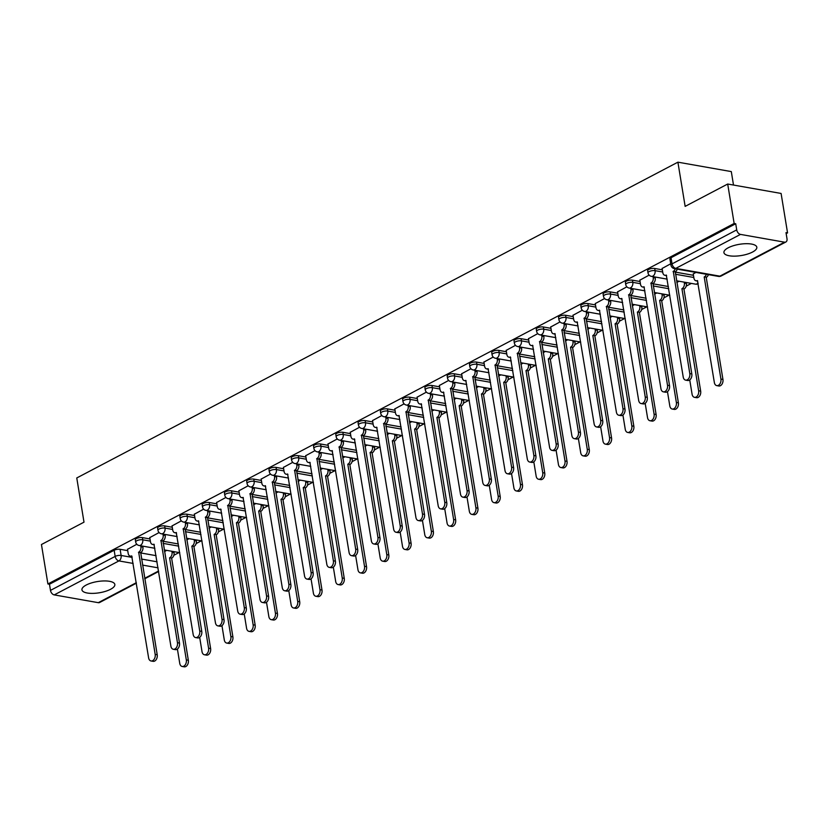 <?xml version="1.0" encoding="UTF-8"?>
<svg xmlns="http://www.w3.org/2000/svg" width="829" height="829" viewBox="0 0 829 829"><rect width="100%" height="100%" fill="white"/><g stroke="black" fill="none" stroke-linecap="round" stroke-linejoin="round"><path stroke-width="1.24" d="M149.997 538.954L142.391 537.606A4.269 1.461 170.7 0 0 136.422 538.56A4.269 1.461 170.7 0 0 135.324 539.803L135.676 541.979A4.269 1.461 -9.3 0 1 136.785 540.746A4.269 1.461 -9.3 0 1 142.754 539.793L150.36 541.13M172.277 527.254L164.67 525.907A4.269 1.461 170.7 0 0 158.702 526.861A4.269 1.461 170.7 0 0 157.593 528.104L157.956 530.28A4.269 1.461 -9.3 0 1 159.054 529.037A4.269 1.461 -9.3 0 1 165.023 528.094L172.629 529.43M194.546 515.545L186.95 514.208A4.269 1.461 170.7 0 0 180.971 515.161A4.269 1.461 170.7 0 0 179.872 516.394L180.225 518.581A4.269 1.461 -9.3 0 1 181.333 517.337A4.269 1.461 -9.3 0 1 187.302 516.384L194.908 517.731M216.825 503.845L209.219 502.509A4.269 1.461 170.7 0 0 203.25 503.452A4.269 1.461 170.7 0 0 202.141 504.695L202.504 506.882A4.269 1.461 -9.3 0 1 203.613 505.638A4.269 1.461 -9.3 0 1 209.582 504.685L217.177 506.032M239.094 492.146L231.498 490.809A4.269 1.461 170.7 0 0 225.529 491.752A4.269 1.461 170.7 0 0 224.421 492.996L224.783 495.172A4.269 1.461 -9.3 0 1 225.882 493.939A4.269 1.461 -9.3 0 1 231.851 492.986L239.457 494.322M261.373 480.447L253.767 479.1A4.269 1.461 170.7 0 0 247.798 480.053A4.269 1.461 170.7 0 0 246.7 481.297L247.052 483.473A4.269 1.461 -9.3 0 1 248.161 482.229A4.269 1.461 -9.3 0 1 254.13 481.286L261.736 482.623M283.653 468.748L276.047 467.401A4.269 1.461 170.7 0 0 270.078 468.354A4.269 1.461 170.7 0 0 268.969 469.587L269.332 471.774A4.269 1.461 -9.3 0 1 270.43 470.53A4.269 1.461 -9.3 0 1 276.399 469.577L284.005 470.924M305.922 457.038L298.316 455.701A4.269 1.461 170.7 0 0 292.347 456.655A4.269 1.461 170.7 0 0 291.248 457.888L291.601 460.074A4.269 1.461 -9.3 0 1 292.71 458.831A4.269 1.461 -9.3 0 1 298.678 457.877L306.284 459.225M328.201 445.339L320.595 444.002A4.269 1.461 170.7 0 0 314.626 444.945A4.269 1.461 170.7 0 0 313.517 446.189L313.88 448.365A4.269 1.461 -9.3 0 1 314.989 447.132A4.269 1.461 -9.3 0 1 320.958 446.178L328.553 447.525M350.47 433.64L342.874 432.292A4.269 1.461 170.7 0 0 336.906 433.246A4.269 1.461 170.7 0 0 335.797 434.489L336.149 436.665A4.269 1.461 -9.3 0 1 337.258 435.432A4.269 1.461 -9.3 0 1 343.227 434.479L350.833 435.816M372.749 421.94L365.143 420.593A4.269 1.461 170.7 0 0 359.175 421.546A4.269 1.461 170.7 0 0 358.076 422.79L358.429 424.966A4.269 1.461 -9.3 0 1 359.537 423.723A4.269 1.461 -9.3 0 1 365.506 422.78L373.112 424.116M395.029 410.231L387.423 408.894A4.269 1.461 170.7 0 0 381.454 409.847A4.269 1.461 170.7 0 0 380.345 411.08L380.708 413.267A4.269 1.461 -9.3 0 1 381.806 412.023A4.269 1.461 -9.3 0 1 387.775 411.07L395.381 412.417M417.298 398.531L409.692 397.195A4.269 1.461 170.7 0 0 403.723 398.148A4.269 1.461 170.7 0 0 402.625 399.381L402.977 401.568A4.269 1.461 -9.3 0 1 404.086 400.324A4.269 1.461 -9.3 0 1 410.054 399.371L417.661 400.718M439.577 386.832L431.971 385.495A4.269 1.461 170.7 0 0 426.002 386.438A4.269 1.461 170.7 0 0 424.894 387.682L425.256 389.858A4.269 1.461 -9.3 0 1 426.355 388.625A4.269 1.461 -9.3 0 1 432.334 387.671L439.93 389.008M461.846 375.133L454.251 373.786A4.269 1.461 170.7 0 0 448.282 374.739A4.269 1.461 170.7 0 0 447.173 375.983L447.525 378.159A4.269 1.461 -9.3 0 1 448.634 376.915A4.269 1.461 -9.3 0 1 454.603 375.972L462.209 377.309M484.126 363.434L476.52 362.086A4.269 1.461 170.7 0 0 470.551 363.04A4.269 1.461 170.7 0 0 469.452 364.283L469.805 366.459A4.269 1.461 -9.3 0 1 470.913 365.216A4.269 1.461 -9.3 0 1 476.882 364.273L484.488 365.61M506.405 351.724L498.799 350.387A4.269 1.461 170.7 0 0 492.83 351.341A4.269 1.461 170.7 0 0 491.721 352.574L492.084 354.76A4.269 1.461 -9.3 0 1 493.182 353.517A4.269 1.461 -9.3 0 1 499.151 352.563L506.757 353.91M528.674 340.025L521.068 338.688A4.269 1.461 170.7 0 0 515.099 339.631A4.269 1.461 170.7 0 0 514.001 340.874L514.353 343.061A4.269 1.461 -9.3 0 1 515.462 341.817A4.269 1.461 -9.3 0 1 521.431 340.864L529.037 342.211M550.953 328.325L543.347 326.978A4.269 1.461 170.7 0 0 537.379 327.932A4.269 1.461 170.7 0 0 536.27 329.175L536.632 331.351A4.269 1.461 -9.3 0 1 537.731 330.118A4.269 1.461 -9.3 0 1 543.7 329.165L551.306 330.502M573.222 316.626L565.627 315.279A4.269 1.461 170.7 0 0 559.658 316.232A4.269 1.461 170.7 0 0 558.549 317.476L558.901 319.652A4.269 1.461 -9.3 0 1 560.01 318.409A4.269 1.461 -9.3 0 1 565.979 317.466L573.585 318.802M595.502 304.917L587.896 303.58A4.269 1.461 170.7 0 0 581.927 304.533A4.269 1.461 170.7 0 0 580.828 305.766L581.181 307.953A4.269 1.461 -9.3 0 1 582.29 306.709A4.269 1.461 -9.3 0 1 588.258 305.756L595.854 307.103M617.781 293.217L610.175 291.881A4.269 1.461 170.7 0 0 604.206 292.834A4.269 1.461 170.7 0 0 603.097 294.067L603.46 296.254A4.269 1.461 -9.3 0 1 604.559 295.01A4.269 1.461 -9.3 0 1 610.527 294.057L618.133 295.404M640.05 281.518L632.444 280.181A4.269 1.461 170.7 0 0 626.475 281.124A4.269 1.461 170.7 0 0 625.377 282.368L625.729 284.544A4.269 1.461 -9.3 0 1 626.838 283.311A4.269 1.461 -9.3 0 1 632.807 282.357L640.413 283.694M662.33 269.819L654.723 268.472A4.269 1.461 170.7 0 0 648.755 269.425A4.269 1.461 170.7 0 0 647.646 270.668L648.009 272.845A4.269 1.461 -9.3 0 1 649.107 271.611A4.269 1.461 -9.3 0 1 655.076 270.658L662.682 271.995M752.514 252.057A16.673 5.689 170.7 0 0 756.825 247.229A16.673 5.689 170.7 0 0 745.924 243.695A16.673 5.689 170.7 0 0 728.235 247.778A16.673 5.689 170.7 0 0 723.924 252.607A16.673 5.689 170.7 0 0 734.836 256.14A16.673 5.689 170.7 0 0 752.514 252.057M110.537 589.305A16.673 5.689 170.7 0 0 114.848 584.466A16.673 5.689 170.7 0 0 103.936 580.942A16.673 5.689 170.7 0 0 86.247 585.015A16.673 5.689 170.7 0 0 81.947 589.854A16.673 5.689 170.7 0 0 92.848 593.388A16.673 5.689 170.7 0 0 110.537 589.305M173.862 555.275L179.064 552.539M196.141 543.575L201.333 540.84M218.41 531.866L223.612 529.14M240.69 520.166L245.881 517.441M262.959 508.467L268.161 505.731M285.238 496.768L290.44 494.032M307.518 485.069L312.709 482.333M329.787 473.359L334.989 470.634M352.066 461.66L357.258 458.934M374.335 449.96L379.537 447.225M396.614 438.261L401.816 435.526M418.883 426.552L424.085 423.826M441.163 414.852L446.365 412.127M463.442 403.153L468.634 400.428M485.711 391.454L490.913 388.718M507.99 379.755L513.192 377.019M530.259 368.045L535.461 365.32M552.539 356.346L557.741 353.62M574.818 344.646L580.01 341.911M597.087 332.947L602.289 330.211M619.367 321.248L624.569 318.512M641.636 309.538L646.838 306.813M663.915 297.839L669.117 295.114M686.194 286.14L691.386 283.404M786.161 233.623L787.55 232.897L785.996 232.617L787.001 238.762A4.269 2.808 62.3 0 1 785.871 241.995A4.269 2.808 62.3 0 1 784.535 242.182L740.484 234.4L675.801 268.378L719.852 276.161L784.535 242.182M733.499 185.043L731.302 171.593L677.904 162.173L685.148 206.38L727.696 184.028L734.152 223.467L47.906 583.968L41.45 544.518L83.998 522.166L76.765 477.96L677.904 162.173M727.696 184.028L781.094 193.447L787.55 232.897M136.381 583.181L99.625 602.496A4.269 2.808 -117.7 0 1 98.288 602.673L54.237 594.901A4.269 2.808 -117.7 0 1 50.476 590.383L49.471 584.238L114.153 550.259A4.269 1.461 -9.3 0 1 120.122 549.316L127.728 550.653M140.526 552.912L156.07 555.658M49.471 584.238L47.906 583.968M735.717 223.747L671.034 257.726A4.269 1.461 170.7 0 0 669.925 258.969L670.93 265.114A4.269 1.461 -9.3 0 1 672.039 263.871L736.722 229.892L735.717 223.747L734.152 223.467M736.722 229.892A4.269 2.808 62.3 0 0 740.484 234.4M670.713 263.788L662.112 268.472M695.883 272.42L693.241 273.974M649.148 275.124L639.833 280.181M626.869 286.824L617.553 291.881M604.59 298.523L595.284 303.58M582.321 310.222L573.005 315.279M560.041 321.921L550.736 326.978M537.772 333.631L528.456 338.688M515.493 345.33L506.177 350.387M493.224 357.03L483.908 362.086M470.945 368.729L461.629 373.786M448.665 380.438L439.36 385.495M426.396 392.138L417.08 397.195M404.117 403.837L394.801 408.894M381.848 415.536L372.532 420.593M359.568 427.236L350.252 432.292M337.289 438.945L327.983 444.002M315.02 450.644L305.704 455.701M292.741 462.344L283.425 467.401M270.472 474.043L261.156 479.1M248.192 485.753L238.876 490.809M225.913 497.452L216.607 502.509M203.644 509.151L194.328 514.208M181.364 520.85L172.059 525.907M159.095 532.55L149.78 537.606M162.805 541.213L178.339 543.959M185.074 529.513L200.618 532.249M207.354 517.804L222.897 520.55M229.623 506.104L245.166 508.851M251.902 494.405L267.446 497.151M274.181 482.706L289.715 485.442M296.45 471.007L311.994 473.742M318.73 459.297L334.274 462.043M340.999 447.598L356.543 450.344M363.278 435.899L378.822 438.645M385.558 424.199L401.091 426.935M407.827 412.49L423.37 415.236M430.106 400.79L445.65 403.536M452.375 389.091L467.919 391.837M474.654 377.392L490.198 380.128M496.934 365.693L512.467 368.428M519.203 353.983L534.746 356.729M541.482 342.284L557.026 345.03M563.751 330.584L579.295 333.331M586.03 318.885L601.574 321.621M608.31 307.186L623.843 309.922M630.579 295.476L646.123 298.222M652.858 283.777L668.402 286.523M675.127 272.078L693.458 275.311M136.816 544.259L127.5 549.316M679.096 281.238L676.827 282.43M656.817 292.938L654.547 294.129M634.537 304.637L632.278 305.828M612.268 316.346L609.999 317.528M589.989 328.046L587.72 329.237M567.72 339.745L565.451 340.937M545.441 351.444L543.171 352.636M523.161 363.143L520.902 364.335M500.892 374.853L498.623 376.045M478.613 386.552L476.354 387.744M456.344 398.252L454.074 399.443M434.064 409.951L431.795 411.143M411.785 421.66L409.526 422.842M389.516 433.36L387.247 434.551M367.237 445.059L364.978 446.251M344.968 456.758L342.698 457.95M322.688 468.458L320.419 469.649M300.409 480.167L298.15 481.359M278.14 491.866L275.87 493.058M255.86 503.566L253.601 504.757M233.591 515.265L231.322 516.457M211.312 526.975L209.043 528.156M189.033 538.674L186.774 539.866M166.764 550.373L164.494 551.565M662.081 268.327L662.785 272.586A4.269 2.881 -80 0 0 664.889 275.301A4.269 2.881 -80 0 0 666.288 275.052L683.22 377.029A4.912 3.306 -80 0 0 685.645 380.138A4.912 3.306 -80 0 0 689.79 373.578L673.283 271.373A4.269 2.881 -80 0 0 675.252 268.772M677.272 269.135A4.269 2.881 100 0 1 675.303 271.736L691.811 373.931A4.912 3.306 100 0 1 687.676 380.501L685.645 380.138M673.065 271.487L675.096 271.85M708.412 274.627A4.269 2.881 100 0 1 706.443 277.228L704.412 276.865A4.269 2.881 -80 0 0 706.381 274.275M693.22 273.819L693.914 278.078A4.269 2.881 -80 0 0 696.028 280.793A4.269 2.881 -80 0 0 697.417 280.544L714.349 382.521A4.912 3.306 -80 0 0 716.784 385.63A4.912 3.306 -80 0 0 720.919 379.071L704.204 276.979M706.225 277.342L722.94 379.423A4.912 3.306 100 0 1 718.805 385.993L716.784 385.63M639.812 280.026L640.506 284.285A4.269 2.881 -80 0 0 642.62 287A4.269 2.881 -80 0 0 644.009 286.751L660.941 388.728A4.912 3.306 -80 0 0 663.376 391.837A4.912 3.306 -80 0 0 667.511 385.278L651.003 283.072A4.269 2.881 -80 0 0 653.211 277.611L655.242 277.974A4.269 2.881 100 0 1 653.034 283.435L669.531 385.63A4.912 3.306 100 0 1 665.397 392.2L663.376 391.837M655.076 277L655.242 277.974M653.055 276.648L653.211 277.611M650.796 283.186L652.817 283.549M617.532 291.725L618.227 295.994A4.269 2.881 -80 0 0 620.341 298.699A4.269 2.881 -80 0 0 621.74 298.45L638.672 400.428A4.912 3.306 -80 0 0 641.097 403.547A4.912 3.306 -80 0 0 645.231 396.977L628.734 294.782A4.269 2.881 -80 0 0 630.942 289.311L632.962 289.673A4.269 2.881 100 0 1 630.755 295.134L647.262 397.329A4.912 3.306 100 0 1 643.117 403.899L641.097 403.547M632.807 288.699L632.962 289.673M630.776 288.347L630.942 289.311M628.517 294.896L630.537 295.248M686.215 282.492L686.371 283.466A4.269 2.881 100 0 1 684.163 288.927L682.143 288.575A4.269 2.881 -80 0 0 684.35 283.103L684.184 282.14M689.738 379.92L692.08 394.221A4.912 3.306 -80 0 0 694.505 397.34A4.912 3.306 -80 0 0 698.64 390.77L681.925 288.679M683.946 289.041L700.671 391.122A4.912 3.306 100 0 1 696.526 397.692L694.505 397.34M663.936 294.191L664.091 295.165A4.269 2.881 100 0 1 661.894 300.626L659.863 300.274A4.269 2.881 -80 0 0 662.07 294.803L661.915 293.839M667.459 391.62L669.801 405.92A4.912 3.306 -80 0 0 672.226 409.039A4.912 3.306 -80 0 0 676.371 402.469L659.656 300.388M661.677 300.74L678.391 402.832A4.912 3.306 100 0 1 674.257 409.391L672.226 409.039M595.253 303.424L595.958 307.694A4.269 2.881 -80 0 0 598.072 310.398A4.269 2.881 -80 0 0 599.46 310.16L616.393 412.127A4.912 3.306 -80 0 0 618.817 415.246A4.912 3.306 -80 0 0 622.962 408.676L606.455 306.481A4.269 2.881 -80 0 0 608.662 301.02L610.683 301.373A4.269 2.881 100 0 1 608.486 306.834L624.983 409.039A4.912 3.306 100 0 1 620.848 415.598L618.817 415.246M610.527 300.399L610.683 301.373M608.507 300.046L608.662 301.02M606.248 306.595L608.268 306.948M572.984 315.134L573.678 319.393A4.269 2.881 -80 0 0 575.792 322.098A4.269 2.881 -80 0 0 577.181 321.859L594.113 423.826A4.912 3.306 -80 0 0 596.548 426.945A4.912 3.306 -80 0 0 600.683 420.376L584.186 318.181A4.269 2.881 -80 0 0 586.393 312.72L588.414 313.072A4.269 2.881 100 0 1 586.207 318.543L602.704 420.738A4.912 3.306 100 0 1 598.569 427.308L596.548 426.945M588.258 312.108L588.414 313.072M586.227 311.745L586.393 312.72M583.968 318.295L585.989 318.647M550.705 326.833L551.409 331.092A4.269 2.881 -80 0 0 553.523 333.807A4.269 2.881 -80 0 0 554.912 333.559L571.844 435.536A4.912 3.306 -80 0 0 574.269 438.645A4.912 3.306 -80 0 0 578.414 432.085L561.907 329.88A4.269 2.881 -80 0 0 564.114 324.419L566.134 324.771A4.269 2.881 100 0 1 563.927 330.243L580.435 432.437A4.912 3.306 100 0 1 576.3 439.007L574.269 438.645M565.979 323.807L566.134 324.771M563.958 323.445L564.114 324.419M561.689 329.994L563.72 330.356M641.667 305.901L641.822 306.865A4.269 2.881 100 0 1 639.615 312.336L637.594 311.973A4.269 2.881 -80 0 0 639.801 306.512L639.636 305.538M645.18 403.329L647.522 417.619A4.912 3.306 -80 0 0 649.957 420.738A4.912 3.306 -80 0 0 654.091 414.168L637.377 312.087M639.397 312.44L656.112 414.531A4.912 3.306 100 0 1 651.977 421.091L649.957 420.738M619.387 317.6L619.543 318.564A4.269 2.881 100 0 1 617.336 324.035L615.315 323.673A4.269 2.881 -80 0 0 617.522 318.212L617.367 317.238M622.911 415.028L625.253 429.329A4.912 3.306 -80 0 0 627.677 432.437A4.912 3.306 -80 0 0 631.822 425.878L615.097 323.787M617.128 324.149L633.843 426.23A4.912 3.306 100 0 1 629.708 432.8L627.677 432.437M597.108 329.3L597.274 330.274A4.269 2.881 100 0 1 595.067 335.735L593.036 335.382A4.269 2.881 -80 0 0 595.243 329.911L595.087 328.947M600.631 426.728L602.973 441.028A4.912 3.306 -80 0 0 605.408 444.137A4.912 3.306 -80 0 0 609.543 437.577L592.828 335.486M594.849 335.849L611.564 437.93A4.912 3.306 100 0 1 607.429 444.499L605.408 444.137M528.436 338.533L529.13 342.791A4.269 2.881 -80 0 0 531.244 345.506A4.269 2.881 -80 0 0 532.632 345.258L549.565 447.235A4.912 3.306 -80 0 0 552 450.354A4.912 3.306 -80 0 0 556.135 443.784L539.627 341.589A4.269 2.881 -80 0 0 541.834 336.118L543.865 336.481A4.269 2.881 100 0 1 541.658 341.942L558.155 444.137A4.912 3.306 100 0 1 554.021 450.707L552 450.354M543.7 335.507L543.865 336.481M541.679 335.154L541.834 336.118M539.42 341.693L541.441 342.056M574.839 340.999L574.994 341.973A4.269 2.881 100 0 1 572.787 347.434L570.766 347.082A4.269 2.881 -80 0 0 572.974 341.61L572.808 340.646M578.362 438.427L580.704 452.727A4.912 3.306 -80 0 0 583.129 455.846A4.912 3.306 -80 0 0 587.264 449.277L570.549 347.196M572.57 347.548L589.295 449.639A4.912 3.306 100 0 1 585.15 456.199L583.129 455.846M506.156 350.232L506.851 354.501A4.269 2.881 -80 0 0 508.965 357.206A4.269 2.881 -80 0 0 510.363 356.957L527.296 458.934A4.912 3.306 -80 0 0 529.721 462.054A4.912 3.306 -80 0 0 533.855 455.484L517.358 353.289A4.269 2.881 -80 0 0 519.565 347.817L521.586 348.18A4.269 2.881 100 0 1 519.379 353.641L535.886 455.846A4.912 3.306 100 0 1 531.741 462.406L529.721 462.054M521.431 347.206L521.586 348.18M519.4 346.854L519.565 347.817M517.141 353.403L519.161 353.755M552.56 352.698L552.715 353.672A4.269 2.881 100 0 1 550.518 359.133L548.487 358.781A4.269 2.881 -80 0 0 550.694 353.32L550.539 352.346M556.083 450.126L558.425 464.427A4.912 3.306 -80 0 0 560.85 467.546A4.912 3.306 -80 0 0 564.995 460.976L548.28 358.895M550.301 359.247L567.015 461.338A4.912 3.306 100 0 1 562.881 467.898L560.85 467.546M483.877 361.931L484.582 366.2A4.269 2.881 -80 0 0 486.696 368.905A4.269 2.881 -80 0 0 488.084 368.667L505.016 470.634A4.912 3.306 -80 0 0 507.441 473.753A4.912 3.306 -80 0 0 511.586 467.183L495.079 364.988A4.269 2.881 -80 0 0 497.286 359.527L499.307 359.879A4.269 2.881 100 0 1 497.11 365.34L513.607 467.546A4.912 3.306 100 0 1 509.472 474.105L507.441 473.753M499.151 358.916L499.307 359.879M497.131 358.553L497.286 359.527M494.872 365.102L496.892 365.454M530.291 364.408L530.446 365.371A4.269 2.881 100 0 1 528.239 370.843L526.218 370.48A4.269 2.881 -80 0 0 528.425 365.019L528.26 364.045M533.803 461.836L536.145 476.126A4.912 3.306 -80 0 0 538.581 479.245A4.912 3.306 -80 0 0 542.715 472.685L526 370.594M528.021 370.946L544.746 473.038A4.912 3.306 100 0 1 540.601 479.608L538.581 479.245M461.608 373.641L462.302 377.9A4.269 2.881 -80 0 0 464.416 380.615A4.269 2.881 -80 0 0 465.805 380.366L482.737 482.343A4.912 3.306 -80 0 0 485.172 485.452A4.912 3.306 -80 0 0 489.307 478.893L472.81 376.687A4.269 2.881 -80 0 0 475.017 371.226L477.038 371.579A4.269 2.881 100 0 1 474.83 377.05L491.338 479.245A4.912 3.306 100 0 1 487.193 485.815L485.172 485.452M476.882 370.615L477.038 371.579M474.851 370.252L475.017 371.226M472.592 376.801L474.613 377.164M508.011 376.107L508.167 377.071A4.269 2.881 100 0 1 505.959 382.542L503.939 382.179A4.269 2.881 -80 0 0 506.146 376.718L505.991 375.744M511.534 473.535L513.876 487.835A4.912 3.306 -80 0 0 516.301 490.944A4.912 3.306 -80 0 0 520.446 484.385L503.721 382.293M505.752 382.656L522.467 484.737A4.912 3.306 100 0 1 518.332 491.307L516.301 490.944M439.329 385.34L440.033 389.599A4.269 2.881 -80 0 0 442.147 392.314A4.269 2.881 -80 0 0 443.536 392.065L460.468 494.043A4.912 3.306 -80 0 0 462.893 497.151A4.912 3.306 -80 0 0 467.038 490.592L450.53 388.386A4.269 2.881 -80 0 0 452.738 382.925L454.758 383.288A4.269 2.881 100 0 1 452.551 388.749L469.059 490.944A4.912 3.306 100 0 1 464.924 497.514L462.893 497.151M454.603 382.314L454.758 383.288M452.582 381.962L452.738 382.925M450.313 388.5L452.344 388.863M485.732 387.806L485.898 388.78A4.269 2.881 100 0 1 483.69 394.241L481.659 393.889A4.269 2.881 -80 0 0 483.867 388.418L483.711 387.454M489.255 485.234L491.597 499.535A4.912 3.306 -80 0 0 494.032 502.654A4.912 3.306 -80 0 0 498.167 496.084L481.452 393.993M483.473 394.355L500.188 496.436A4.912 3.306 100 0 1 496.053 503.006L494.032 502.654M417.06 397.039L417.754 401.309A4.269 2.881 -80 0 0 419.868 404.013A4.269 2.881 -80 0 0 421.256 403.764L438.189 505.742A4.912 3.306 -80 0 0 440.624 508.861A4.912 3.306 -80 0 0 444.758 502.291L428.251 400.096A4.269 2.881 -80 0 0 430.458 394.625L432.489 394.987A4.269 2.881 100 0 1 430.282 400.448L446.779 502.643A4.912 3.306 100 0 1 442.645 509.213L440.624 508.861M432.323 394.013L432.489 394.987M430.303 393.661L430.458 394.625M428.044 400.2L430.064 400.562M463.463 399.505L463.618 400.48A4.269 2.881 100 0 1 461.411 405.941L459.39 405.588A4.269 2.881 -80 0 0 461.598 400.117L461.432 399.153M466.986 496.934L469.328 511.234A4.912 3.306 -80 0 0 471.753 514.353A4.912 3.306 -80 0 0 475.887 507.783L459.173 405.702M461.193 406.055L477.918 508.146A4.912 3.306 100 0 1 473.773 514.705L471.753 514.353M394.78 408.738L395.474 413.008A4.269 2.881 -80 0 0 397.588 415.712A4.269 2.881 -80 0 0 398.987 415.474L415.92 517.441A4.912 3.306 -80 0 0 418.344 520.56A4.912 3.306 -80 0 0 422.479 513.99L405.982 411.795A4.269 2.881 -80 0 0 408.189 406.334L410.21 406.687A4.269 2.881 100 0 1 408.003 412.148L424.51 514.353A4.912 3.306 100 0 1 420.365 520.913L418.344 520.56M410.054 405.713L410.21 406.687M408.023 405.36L408.189 406.334M405.764 411.909L407.785 412.262M441.183 411.215L441.339 412.179A4.269 2.881 100 0 1 439.142 417.65L437.111 417.288A4.269 2.881 -80 0 0 439.318 411.826L439.163 410.852M444.707 508.643L447.049 522.933A4.912 3.306 -80 0 0 449.473 526.052A4.912 3.306 -80 0 0 453.618 519.482L436.904 417.401M438.924 417.754L455.639 519.845A4.912 3.306 100 0 1 451.504 526.405L449.473 526.052M372.501 420.448L373.205 424.707A4.269 2.881 -80 0 0 375.319 427.412A4.269 2.881 -80 0 0 376.708 427.173L393.64 529.14A4.912 3.306 -80 0 0 396.065 532.259A4.912 3.306 -80 0 0 400.21 525.69L383.703 423.495A4.269 2.881 -80 0 0 385.91 418.034L387.941 418.386A4.269 2.881 100 0 1 385.734 423.857L402.231 526.052A4.912 3.306 100 0 1 398.096 532.622L396.065 532.259M387.775 417.422L387.941 418.386M385.754 417.06L385.91 418.034M383.495 423.609L385.516 423.961M418.914 422.914L419.07 423.878A4.269 2.881 100 0 1 416.863 429.349L414.842 428.987A4.269 2.881 -80 0 0 417.049 423.526L416.883 422.552M422.427 520.343L424.769 534.643A4.912 3.306 -80 0 0 427.204 537.752A4.912 3.306 -80 0 0 431.339 531.192L414.624 429.101M416.645 429.463L433.37 531.544A4.912 3.306 100 0 1 429.225 538.114L427.204 537.752M350.232 432.147L350.926 436.406A4.269 2.881 -80 0 0 353.04 439.121A4.269 2.881 -80 0 0 354.429 438.873L371.361 540.85A4.912 3.306 -80 0 0 373.796 543.959A4.912 3.306 -80 0 0 377.931 537.399L361.434 435.194A4.269 2.881 -80 0 0 363.641 429.733L365.662 430.085A4.269 2.881 100 0 1 363.454 435.557L379.962 537.752A4.912 3.306 100 0 1 375.817 544.321L373.796 543.959M365.506 429.121L365.662 430.085M363.475 428.759L363.641 429.733M361.216 435.308L363.237 435.671M396.635 434.614L396.79 435.588A4.269 2.881 100 0 1 394.583 441.049L392.563 440.686A4.269 2.881 -80 0 0 394.77 435.225L394.614 434.261M400.158 532.042L402.5 546.342A4.912 3.306 -80 0 0 404.925 549.451A4.912 3.306 -80 0 0 409.07 542.891L392.345 440.8M394.376 441.163L411.091 543.244A4.912 3.306 100 0 1 406.956 549.814L404.925 549.451M327.952 443.847L328.657 448.106A4.269 2.881 -80 0 0 330.771 450.821A4.269 2.881 -80 0 0 332.16 450.572L349.092 552.549A4.912 3.306 -80 0 0 351.517 555.658A4.912 3.306 -80 0 0 355.662 549.099L339.154 446.904A4.269 2.881 -80 0 0 341.361 441.432L343.382 441.795A4.269 2.881 100 0 1 341.175 447.256L357.682 549.451A4.912 3.306 100 0 1 353.548 556.021L351.517 555.658M343.227 440.821L343.382 441.795M341.206 440.468L341.361 441.432M338.937 447.007L340.968 447.37M374.356 446.313L374.521 447.287A4.269 2.881 100 0 1 372.314 452.748L370.283 452.396A4.269 2.881 -80 0 0 372.49 446.924L372.335 445.961M377.879 543.741L380.221 558.041A4.912 3.306 -80 0 0 382.656 561.16A4.912 3.306 -80 0 0 386.791 554.591L370.076 452.51M372.097 452.862L388.811 554.943A4.912 3.306 100 0 1 384.677 561.513L382.656 561.16M305.683 455.546L306.378 459.815A4.269 2.881 -80 0 0 308.492 462.52A4.269 2.881 -80 0 0 309.88 462.271L326.813 564.248A4.912 3.306 -80 0 0 329.248 567.368A4.912 3.306 -80 0 0 333.382 560.798L316.875 458.603A4.269 2.881 -80 0 0 319.082 453.131L321.113 453.494A4.269 2.881 100 0 1 318.906 458.955L335.403 561.16A4.912 3.306 100 0 1 331.268 567.72L329.248 567.368M320.947 452.52L321.113 453.494M318.927 452.168L319.082 453.131M316.668 458.717L318.688 459.069M352.087 458.012L352.242 458.986A4.269 2.881 100 0 1 350.035 464.447L348.014 464.095A4.269 2.881 -80 0 0 350.221 458.634L350.066 457.66M355.61 555.44L357.952 569.741A4.912 3.306 -80 0 0 360.377 572.86A4.912 3.306 -80 0 0 364.511 566.29L347.797 464.209M349.828 464.561L366.542 566.653A4.912 3.306 100 0 1 362.397 573.212L360.377 572.86M283.404 467.245L284.098 471.514A4.269 2.881 -80 0 0 286.212 474.219A4.269 2.881 -80 0 0 287.611 473.981L304.544 575.948A4.912 3.306 -80 0 0 306.968 579.067A4.912 3.306 -80 0 0 311.103 572.497L294.606 470.302A4.269 2.881 -80 0 0 296.813 464.841L298.834 465.193A4.269 2.881 100 0 1 296.627 470.654L313.134 572.86A4.912 3.306 100 0 1 308.989 579.419L306.968 579.067M298.678 464.219L298.834 465.193M296.658 463.867L296.813 464.841M294.388 470.416L296.419 470.768M329.807 469.722L329.973 470.685A4.269 2.881 100 0 1 327.766 476.157L325.735 475.794A4.269 2.881 -80 0 0 327.942 470.333L327.787 469.359M333.331 567.15L335.672 581.44A4.912 3.306 -80 0 0 338.108 584.559A4.912 3.306 -80 0 0 342.242 577.989L325.528 475.908M327.548 476.26L344.263 578.352A4.912 3.306 100 0 1 340.128 584.922L338.108 584.559M261.125 478.955L261.829 483.214A4.269 2.881 -80 0 0 263.943 485.918A4.269 2.881 -80 0 0 265.332 485.68L282.264 587.647A4.912 3.306 -80 0 0 284.699 590.766A4.912 3.306 -80 0 0 288.834 584.207L272.327 482.001A4.269 2.881 -80 0 0 274.534 476.54L276.565 476.893A4.269 2.881 100 0 1 274.358 482.364L290.855 584.559A4.912 3.306 100 0 1 286.72 591.129L284.699 590.766M276.399 475.929L276.565 476.893M274.378 475.566L274.534 476.54M272.119 482.115L274.14 482.468M307.538 481.421L307.694 482.385A4.269 2.881 100 0 1 305.486 487.856L303.466 487.493A4.269 2.881 -80 0 0 305.673 482.032L305.507 481.058M311.051 578.849L313.393 593.149A4.912 3.306 -80 0 0 315.828 596.258A4.912 3.306 -80 0 0 319.963 589.699L303.248 487.607M305.269 487.97L321.994 590.051A4.912 3.306 100 0 1 317.849 596.621L315.828 596.258M238.856 490.654L239.55 494.913A4.269 2.881 -80 0 0 241.664 497.628A4.269 2.881 -80 0 0 243.063 497.379L259.985 599.357A4.912 3.306 -80 0 0 262.42 602.465A4.912 3.306 -80 0 0 266.555 595.906L250.057 493.701A4.269 2.881 -80 0 0 252.265 488.24L254.285 488.602A4.269 2.881 100 0 1 252.078 494.063L268.586 596.258A4.912 3.306 100 0 1 264.441 602.828L262.42 602.465M254.13 487.628L254.285 488.602M252.099 487.265L252.265 488.24M249.84 493.815L251.861 494.177M285.259 493.12L285.414 494.094A4.269 2.881 100 0 1 283.207 499.555L281.186 499.203A4.269 2.881 -80 0 0 283.394 493.732L283.238 492.768M288.782 590.549L291.124 604.849A4.912 3.306 -80 0 0 293.549 607.968A4.912 3.306 -80 0 0 297.694 601.398L280.969 499.307M283 499.669L299.715 601.75A4.912 3.306 100 0 1 295.58 608.32L293.549 607.968M216.576 502.353L217.281 506.612A4.269 2.881 -80 0 0 219.395 509.327A4.269 2.881 -80 0 0 220.783 509.079L237.716 611.056A4.912 3.306 -80 0 0 240.141 614.175A4.912 3.306 -80 0 0 244.286 607.605L227.778 505.41A4.269 2.881 -80 0 0 229.985 499.939L232.006 500.301A4.269 2.881 100 0 1 229.799 505.763L246.306 607.958A4.912 3.306 100 0 1 242.172 614.527L240.141 614.175M231.851 499.327L232.006 500.301M229.83 498.975L229.985 499.939M227.56 505.514L229.592 505.877M262.98 504.82L263.145 505.794A4.269 2.881 100 0 1 260.938 511.255L258.917 510.902A4.269 2.881 -80 0 0 261.114 505.431L260.959 504.467M266.503 602.248L268.845 616.548A4.912 3.306 -80 0 0 271.28 619.667A4.912 3.306 -80 0 0 275.415 613.097L258.7 511.016M260.72 511.369L277.435 613.46A4.912 3.306 100 0 1 273.301 620.019L271.28 619.667M194.307 514.053L195.002 518.322A4.269 2.881 -80 0 0 197.115 521.026A4.269 2.881 -80 0 0 198.504 520.788L215.436 622.755A4.912 3.306 -80 0 0 217.872 625.874A4.912 3.306 -80 0 0 222.006 619.304L205.509 517.109A4.269 2.881 -80 0 0 207.706 511.638L209.737 512.001A4.269 2.881 100 0 1 207.53 517.462L224.027 619.667A4.912 3.306 100 0 1 219.892 626.227L217.872 625.874M209.571 511.027L209.737 512.001M207.551 510.674L207.706 511.638M205.291 517.223L207.312 517.576M240.711 516.529L240.866 517.493A4.269 2.881 100 0 1 238.659 522.954L236.638 522.602A4.269 2.881 -80 0 0 238.845 517.141L238.69 516.166M244.234 613.957L246.576 628.247A4.912 3.306 -80 0 0 249.001 631.366A4.912 3.306 -80 0 0 253.135 624.797L236.42 522.716M238.451 523.068L255.166 625.159A4.912 3.306 100 0 1 251.021 631.719L249.001 631.366M172.028 525.762L172.722 530.021A4.269 2.881 -80 0 0 174.836 532.726A4.269 2.881 -80 0 0 176.235 532.487L193.167 634.454A4.912 3.306 -80 0 0 195.592 637.574A4.912 3.306 -80 0 0 199.727 631.004L183.23 528.809A4.269 2.881 -80 0 0 185.437 523.348L187.458 523.7A4.269 2.881 100 0 1 185.25 529.171L201.758 631.366A4.912 3.306 100 0 1 197.613 637.926L195.592 637.574M187.302 522.736L187.458 523.7M185.281 522.374L185.437 523.348M183.012 528.923L185.043 529.275M218.431 528.228L218.597 529.192A4.269 2.881 100 0 1 216.39 534.664L214.359 534.301A4.269 2.881 -80 0 0 216.566 528.84L216.41 527.866M221.954 625.657L224.296 639.957A4.912 3.306 -80 0 0 226.731 643.066A4.912 3.306 -80 0 0 230.866 636.506L214.151 534.415M216.172 534.778L232.887 636.859A4.912 3.306 100 0 1 228.752 643.428L226.731 643.066M149.759 537.461L150.453 541.72A4.269 2.881 -80 0 0 152.567 544.435A4.269 2.881 -80 0 0 153.956 544.187L170.888 646.164A4.912 3.306 -80 0 0 173.323 649.273A4.912 3.306 -80 0 0 177.458 642.713L160.95 540.508A4.269 2.881 -80 0 0 163.158 535.047L165.189 535.399A4.269 2.881 100 0 1 162.981 540.871L179.478 643.066A4.912 3.306 100 0 1 175.344 649.635L173.323 649.273M165.023 534.436L165.189 535.399M163.002 534.073L163.158 535.047M160.743 540.622L162.764 540.985M196.162 539.928L196.318 540.902A4.269 2.881 100 0 1 194.11 546.363L192.09 546A4.269 2.881 -80 0 0 194.297 540.539L194.131 539.575M199.675 637.356L202.017 651.656A4.912 3.306 -80 0 0 204.452 654.765A4.912 3.306 -80 0 0 208.587 648.205L191.872 546.114M193.893 546.477L210.618 648.558A4.912 3.306 100 0 1 206.473 655.128L204.452 654.765M127.479 549.161L128.174 553.42A4.269 2.881 -80 0 0 130.288 556.135A4.269 2.881 -80 0 0 131.687 555.886L148.609 657.863A4.912 3.306 -80 0 0 151.044 660.972A4.912 3.306 -80 0 0 155.178 654.413L138.681 552.207A4.269 2.881 -80 0 0 140.889 546.746L142.909 547.109A4.269 2.881 100 0 1 140.702 552.57L157.209 654.765A4.912 3.306 100 0 1 153.064 661.335L151.044 660.972M142.754 546.135L142.909 547.109M140.723 545.783L140.889 546.746M138.464 552.321L140.484 552.684M173.883 551.627L174.038 552.601A4.269 2.881 100 0 1 171.831 558.062L169.81 557.71A4.269 2.881 -80 0 0 172.017 552.238L171.862 551.275M177.406 649.055L179.748 663.355A4.912 3.306 -80 0 0 182.173 666.475A4.912 3.306 -80 0 0 186.318 659.905L169.593 557.824M171.624 558.176L188.338 660.257A4.912 3.306 100 0 1 184.204 666.827L182.173 666.475M142.391 537.606L142.754 539.793A4.269 2.881 100 0 1 140.547 545.254A4.269 2.881 -80 0 1 139.148 545.503L154.857 548.27M164.67 525.907L165.023 528.094A4.269 2.881 100 0 1 162.816 533.555A4.269 2.881 -80 0 1 161.427 533.803L177.137 536.57M186.95 514.208L187.302 516.384A4.269 2.881 100 0 1 185.095 521.856A4.269 2.881 -80 0 1 183.706 522.094L199.406 524.871M209.219 502.509L209.582 504.685A4.269 2.881 100 0 1 207.374 510.146A4.269 2.881 -80 0 1 205.975 510.395L221.685 513.172M231.498 490.809L231.851 492.986A4.269 2.881 100 0 1 229.643 498.447A4.269 2.881 -80 0 1 228.255 498.695L243.964 501.462M253.767 479.1L254.13 481.286A4.269 2.881 100 0 1 251.923 486.747A4.269 2.881 -80 0 1 250.524 486.996L266.233 489.763M276.047 467.401L276.399 469.577A4.269 2.881 100 0 1 274.192 475.048A4.269 2.881 -80 0 1 272.803 475.286L288.513 478.064M298.316 455.701L298.678 457.877A4.269 2.881 100 0 1 296.471 463.349A4.269 2.881 -80 0 1 295.083 463.587L310.782 466.364M320.595 444.002L320.958 446.178A4.269 2.881 100 0 1 318.75 451.639A4.269 2.881 -80 0 1 317.352 451.888L333.061 454.655M342.874 432.292L343.227 434.479A4.269 2.881 100 0 1 341.02 439.94A4.269 2.881 -80 0 1 339.631 440.189L355.33 442.955M365.143 420.593L365.506 422.78A4.269 2.881 100 0 1 363.299 428.241A4.269 2.881 -80 0 1 361.9 428.489L377.609 431.256M387.423 408.894L387.775 411.07A4.269 2.881 100 0 1 385.568 416.541A4.269 2.881 -80 0 1 384.179 416.78L399.889 419.557M409.692 397.195L410.054 399.371A4.269 2.881 100 0 1 407.847 404.842A4.269 2.881 -80 0 1 406.459 405.08L422.158 407.858M431.971 385.495L432.334 387.671A4.269 2.881 100 0 1 430.127 393.133A4.269 2.881 -80 0 1 428.728 393.381L444.437 396.148M454.251 373.786L454.603 375.972A4.269 2.881 100 0 1 452.396 381.433A4.269 2.881 -80 0 1 451.007 381.682L466.706 384.449M476.52 362.086L476.882 364.273A4.269 2.881 100 0 1 474.675 369.734A4.269 2.881 -80 0 1 473.276 369.972L488.986 372.749M498.799 350.387L499.151 352.563A4.269 2.881 100 0 1 496.944 358.035A4.269 2.881 -80 0 1 495.555 358.273L511.265 361.05M521.068 338.688L521.431 340.864A4.269 2.881 100 0 1 519.223 346.325A4.269 2.881 -80 0 1 517.835 346.574L533.534 349.351M543.347 326.978L543.7 329.165A4.269 2.881 100 0 1 541.503 334.626A4.269 2.881 -80 0 1 540.104 334.875L555.813 337.641M565.627 315.279L565.979 317.466A4.269 2.881 100 0 1 563.772 322.927A4.269 2.881 -80 0 1 562.383 323.175L578.082 325.942M587.896 303.58L588.258 305.756A4.269 2.881 100 0 1 586.051 311.227A4.269 2.881 -80 0 1 584.652 311.466L600.362 314.243M610.175 291.881L610.527 294.057A4.269 2.881 100 0 1 608.32 299.528A4.269 2.881 -80 0 1 606.932 299.766L622.641 302.544M632.444 280.181L632.807 282.357A4.269 2.881 100 0 1 630.6 287.818A4.269 2.881 -80 0 1 629.211 288.067L644.91 290.834M654.723 268.472L655.076 270.658A4.269 2.881 100 0 1 652.879 276.119A4.269 2.881 -80 0 1 651.48 276.368L667.19 279.135M120.122 549.316L121.127 555.461L132.163 557.409M141.531 559.057L157.075 561.803M158.059 567.834L142.515 565.088M133.148 563.43L118.92 560.922L54.237 594.901M98.288 602.673L136.308 582.704M144.681 578.3L158.577 571.005M163.158 543.389L178.701 546.135M185.437 531.69L200.97 534.436M207.706 519.99L223.25 522.736M229.985 508.291L245.529 511.027M252.254 496.581L267.798 499.327M274.534 484.882L290.077 487.628M296.813 473.183L312.346 475.929M319.082 461.484L334.626 464.219M341.361 449.784L356.905 452.52M363.63 438.075L379.174 440.821M385.91 426.375L401.454 429.121M408.189 414.676L423.723 417.422M430.458 402.977L446.002 405.713M452.738 391.267L468.281 394.013M475.007 379.568L490.55 382.314M497.286 367.869L512.83 370.615M519.565 356.169L535.099 358.905M541.834 344.47L557.378 347.206M564.114 332.761L579.658 335.507M586.383 321.061L601.927 323.807M608.662 309.362L624.206 312.108M630.942 297.663L646.475 300.399M653.211 285.953L668.754 288.699M675.49 274.254L693.821 277.487M698.173 283.756A4.269 4.269 0 0 1 695.531 284.14A4.269 2.881 -80 0 0 696.93 283.891A4.269 2.881 -80 0 0 698.039 282.927M671.034 257.726L672.039 263.871A4.269 2.808 -117.7 0 0 675.801 268.378A4.269 2.881 100 0 1 674.402 268.627L718.463 276.399A4.269 4.269 0 0 0 721.189 275.974L785.871 241.995M114.153 550.259L115.158 556.404A4.269 1.461 -9.3 0 1 121.127 555.461A4.269 2.881 -80 0 1 118.92 560.922A4.269 2.808 -117.7 0 1 115.158 556.404L50.476 590.383M721.189 275.974A4.269 2.808 62.3 0 1 719.852 276.161A4.269 2.881 100 0 1 718.463 276.399M673.283 271.373L675.303 271.736M689.79 373.578L691.811 373.931M706.443 277.228L704.412 276.865M722.94 379.423L720.919 379.071M651.003 283.072L653.034 283.435M667.511 385.278L669.531 385.63M628.734 294.782L630.755 295.134M645.231 396.977L647.262 397.329M684.163 288.927L682.143 288.575M686.371 283.466L684.35 283.103M700.671 391.122L698.64 390.77M661.894 300.626L659.863 300.274M664.091 295.165L662.07 294.803M678.391 402.832L676.371 402.469M606.455 306.481L608.486 306.834M622.962 408.676L624.983 409.039M584.186 318.181L586.207 318.543M600.683 420.376L602.704 420.738M561.907 329.88L563.927 330.243M578.414 432.085L580.435 432.437M639.615 312.336L637.594 311.973M641.822 306.865L639.801 306.512M656.112 414.531L654.091 414.168M617.336 324.035L615.315 323.673M619.543 318.564L617.522 318.212M633.843 426.23L631.822 425.878M595.067 335.735L593.036 335.382M597.274 330.274L595.243 329.911M611.564 437.93L609.543 437.577M539.627 341.589L541.658 341.942M556.135 443.784L558.155 444.137M572.787 347.434L570.766 347.082M574.994 341.973L572.974 341.61M589.295 449.639L587.264 449.277M517.358 353.289L519.379 353.641M533.855 455.484L535.886 455.846M550.518 359.133L548.487 358.781M552.715 353.672L550.694 353.32M567.015 461.338L564.995 460.976M495.079 364.988L497.11 365.34M511.586 467.183L513.607 467.546M528.239 370.843L526.218 370.48M530.446 365.371L528.425 365.019M544.746 473.038L542.715 472.685M472.81 376.687L474.83 377.05M489.307 478.893L491.338 479.245M505.959 382.542L503.939 382.179M508.167 377.071L506.146 376.718M522.467 484.737L520.446 484.385M450.53 388.386L452.551 388.749M467.038 490.592L469.059 490.944M483.69 394.241L481.659 393.889M485.898 388.78L483.867 388.418M500.188 496.436L498.167 496.084M428.251 400.096L430.282 400.448M444.758 502.291L446.779 502.643M461.411 405.941L459.39 405.588M463.618 400.48L461.598 400.117M477.918 508.146L475.887 507.783M405.982 411.795L408.003 412.148M422.479 513.99L424.51 514.353M439.142 417.65L437.111 417.288M441.339 412.179L439.318 411.826M455.639 519.845L453.618 519.482M383.703 423.495L385.734 423.857M400.21 525.69L402.231 526.052M416.863 429.349L414.842 428.987M419.07 423.878L417.049 423.526M433.37 531.544L431.339 531.192M361.434 435.194L363.454 435.557M377.931 537.399L379.962 537.752M394.583 441.049L392.563 440.686M396.79 435.588L394.77 435.225M411.091 543.244L409.07 542.891M339.154 446.904L341.175 447.256M355.662 549.099L357.682 549.451M372.314 452.748L370.283 452.396M374.521 447.287L372.49 446.924M388.811 554.943L386.791 554.591M316.875 458.603L318.906 458.955M333.382 560.798L335.403 561.16M350.035 464.447L348.014 464.095M352.242 458.986L350.221 458.634M366.542 566.653L364.511 566.29M294.606 470.302L296.627 470.654M311.103 572.497L313.134 572.86M327.766 476.157L325.735 475.794M329.973 470.685L327.942 470.333M344.263 578.352L342.242 577.989M272.327 482.001L274.358 482.364M288.834 584.207L290.855 584.559M305.486 487.856L303.466 487.493M307.694 482.385L305.673 482.032M321.994 590.051L319.963 589.699M250.057 493.701L252.078 494.063M266.555 595.906L268.586 596.258M283.207 499.555L281.186 499.203M285.414 494.094L283.394 493.732M299.715 601.75L297.694 601.398M227.778 505.41L229.799 505.763M244.286 607.605L246.306 607.958M260.938 511.255L258.917 510.902M263.145 505.794L261.114 505.431M277.435 613.46L275.415 613.097M205.509 517.109L207.53 517.462M222.006 619.304L224.027 619.667M238.659 522.954L236.638 522.602M240.866 517.493L238.845 517.141M255.166 625.159L253.135 624.797M183.23 528.809L185.25 529.171M199.727 631.004L201.758 631.366M216.39 534.664L214.359 534.301M218.597 529.192L216.566 528.84M232.887 636.859L230.866 636.506M160.95 540.508L162.981 540.871M177.458 642.713L179.478 643.066M194.11 546.363L192.09 546M196.318 540.902L194.297 540.539M210.618 648.558L208.587 648.205M138.681 552.207L140.702 552.57M155.178 654.413L157.209 654.765M171.831 558.062L169.81 557.71M174.038 552.601L172.017 552.238M188.338 660.257L186.318 659.905M695.531 284.14L676.557 280.793M648.009 272.845A4.269 4.269 0 0 0 651.48 276.368M669.822 295.238L654.278 292.492M625.729 284.544A4.269 4.269 0 0 0 629.211 288.067M647.553 306.937L632.009 304.191M603.46 296.254A4.269 4.269 0 0 0 606.932 299.766M625.273 318.637L609.729 315.89M581.181 307.953A4.269 4.269 0 0 0 584.652 311.466M602.994 330.336L587.46 327.6M558.901 319.652A4.269 4.269 0 0 0 562.383 323.175M580.725 342.045L565.181 339.299M536.632 331.351A4.269 4.269 0 0 0 540.104 334.875M558.445 353.745L542.902 350.999M514.353 343.061A4.269 4.269 0 0 0 517.835 346.574M536.176 365.444L520.633 362.698M492.084 354.76A4.269 4.269 0 0 0 495.555 358.273M513.897 377.143L498.353 374.407M469.805 366.459A4.269 4.269 0 0 0 473.276 369.972M491.618 388.842L476.084 386.107M447.525 378.159A4.269 4.269 0 0 0 451.007 381.682M469.349 400.552L453.805 397.806M425.256 389.858A4.269 4.269 0 0 0 428.728 393.381M447.069 412.251L431.526 409.505M402.977 401.568A4.269 4.269 0 0 0 406.459 405.08M424.8 423.951L409.257 421.205M380.708 413.267A4.269 4.269 0 0 0 384.179 416.78M402.521 435.65L386.977 432.914M358.429 424.966A4.269 4.269 0 0 0 361.9 428.489M380.242 447.349L364.708 444.613M336.149 436.665A4.269 4.269 0 0 0 339.631 440.189M357.973 459.059L342.429 456.313M313.88 448.365A4.269 4.269 0 0 0 317.352 451.888M335.693 470.758L320.149 468.012M291.601 460.074A4.269 4.269 0 0 0 295.083 463.587M313.424 482.457L297.88 479.711M269.332 471.774A4.269 4.269 0 0 0 272.803 475.286M291.145 494.157L275.601 491.421M247.052 483.473A4.269 4.269 0 0 0 250.524 486.996M268.876 505.866L253.332 503.12M224.783 495.172A4.269 4.269 0 0 0 228.255 498.695M246.596 517.565L231.053 514.819M202.504 506.882A4.269 4.269 0 0 0 205.975 510.395M224.317 529.265L208.773 526.519M180.225 518.581A4.269 4.269 0 0 0 183.706 522.094M202.048 540.964L186.504 538.228M157.956 530.28A4.269 4.269 0 0 0 161.427 533.803M179.769 552.663L164.225 549.928M135.676 541.979A4.269 4.269 0 0 0 139.148 545.503M144.764 578.787L158.66 571.482M670.93 265.114A4.269 4.269 0 0 0 674.402 268.627M664.889 275.301L666.609 275.601M697.738 281.093L696.028 280.793M642.62 287L644.33 287.3M620.341 298.699L622.061 299M598.072 310.398L599.781 310.699M575.792 322.098L577.512 322.408M553.523 333.807L555.233 334.108M531.244 345.506L532.954 345.807M508.965 357.206L510.685 357.506M486.696 368.905L488.405 369.206M464.416 380.615L466.136 380.915M442.147 392.314L443.857 392.614M419.868 404.013L421.578 404.314M397.588 415.712L399.309 416.013M375.319 427.412L377.029 427.723M353.04 439.121L354.76 439.422M330.771 450.821L332.481 451.121M308.492 462.52L310.201 462.82M286.212 474.219L287.932 474.52M263.943 485.918L265.653 486.229M241.664 497.628L243.384 497.928M219.395 509.327L221.105 509.628M197.115 521.026L198.825 521.327M174.836 532.726L176.556 533.037M152.567 544.435L154.277 544.736M130.288 556.135L132.008 556.435"/></g></svg>
